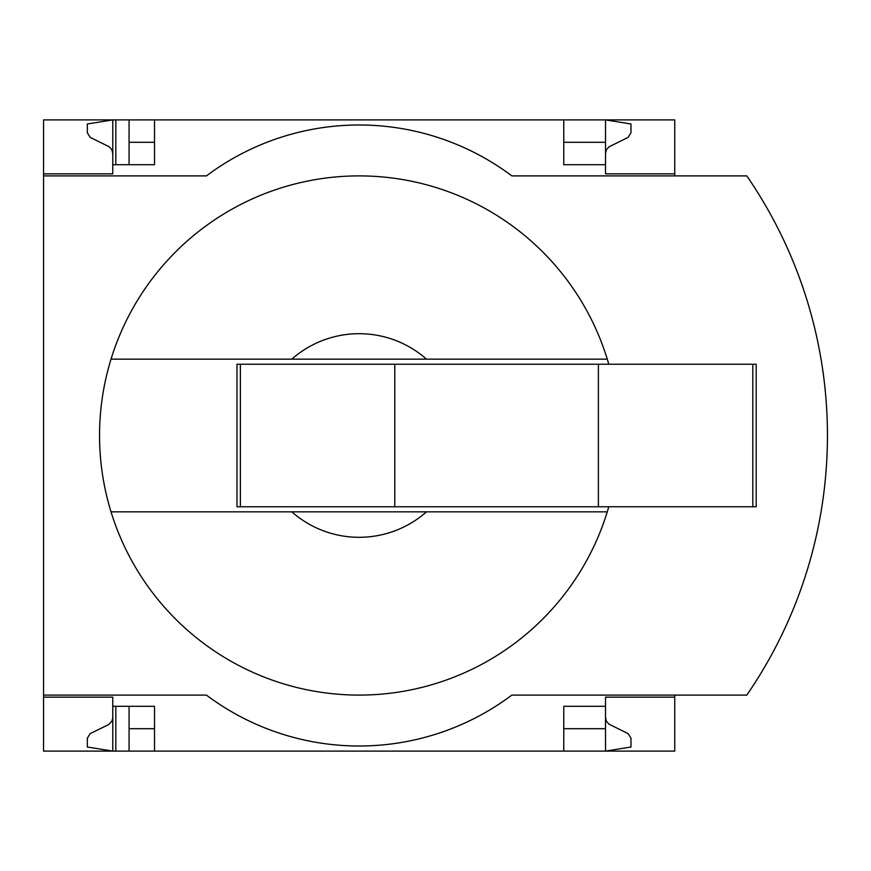 <?xml version="1.0" encoding="UTF-8"?>
<svg xmlns="http://www.w3.org/2000/svg" width="871" height="871" viewBox="0 0 871 871"><rect width="100%" height="100%" fill="white"/><g stroke="black" fill="none" stroke-linecap="round" stroke-linejoin="round"><path stroke-width="1.31" d="M674.742 695.102L674.742 751.096L154.515 751.096L154.515 706.305L112.773 706.305L112.773 751.096L87.329 747.024L87.329 738.183L90.181 733.611L108.777 724.509L111.858 721.253L112.751 718.15L112.773 697.138L43.55 697.138L43.55 695.102L206.438 695.102A254.517 254.517 0 0 0 511.854 695.102L746.795 695.102A458.124 458.124 0 0 0 746.795 175.898L511.854 175.898A254.517 254.517 0 0 0 206.438 175.898L43.55 175.898L43.55 173.862L112.773 173.862L112.773 119.904L129.071 119.904L129.071 164.695M112.773 697.138L43.55 697.138L43.55 751.096L115.832 751.096L115.832 706.305M115.832 164.695L115.832 119.904M115.832 751.096L129.071 751.096L129.071 706.305M563.777 142.3L605.519 142.3L605.519 119.904L129.071 119.904M154.515 751.096L129.071 751.096M112.773 173.862L43.55 173.862L43.55 119.904L112.773 119.904L87.329 123.976L87.329 132.817L90.181 137.389L109.321 146.84L111.858 149.747L112.773 153.503M154.515 142.3L129.071 142.3M605.519 717.497L606.434 721.253L608.971 724.16L628.111 733.611L630.963 738.183L630.963 747.024L605.519 751.096L605.519 728.7L563.777 728.7M154.515 728.7L129.071 728.7M154.515 119.904L154.515 164.695L112.773 164.695M608.775 364.241A259.602 259.602 0 0 0 607.272 359.146L291.807 359.146A101.809 101.809 0 0 1 426.485 359.146L607.272 359.146A259.602 259.602 0 0 0 111.031 359.146L291.807 359.146L111.031 359.146A259.602 259.602 0 0 0 111.031 511.854L291.807 511.854A101.809 101.809 0 0 0 426.485 511.854L111.031 511.854A259.602 259.602 0 0 0 608.775 506.759M563.777 119.904L563.777 164.695L605.519 164.695L605.519 173.862L674.742 173.862L674.742 119.904L605.519 119.904L630.963 123.976L630.963 132.817L628.111 137.389L608.971 146.84L606.434 149.747L605.519 153.503M674.742 175.898L674.742 173.862M605.519 142.3L605.519 164.695M43.55 175.898L43.55 695.102M674.742 697.138L605.519 697.138L605.519 706.305L563.777 706.305L563.777 751.096M605.519 706.305L605.519 728.7M771.456 654.97A458.124 458.124 0 0 0 802.137 585.66M802.137 285.34A458.124 458.124 0 0 0 771.456 216.03M426.485 511.854L607.272 511.854L426.485 511.854M240.363 364.241L236.977 364.241L236.977 506.759L240.363 506.759L240.363 364.241L756.191 364.241L756.191 506.759L598.388 506.759L598.388 364.241M598.388 506.759L394.781 506.759L394.781 364.241M394.781 506.759L240.363 506.759M752.805 506.759L752.805 364.241"/></g></svg>
